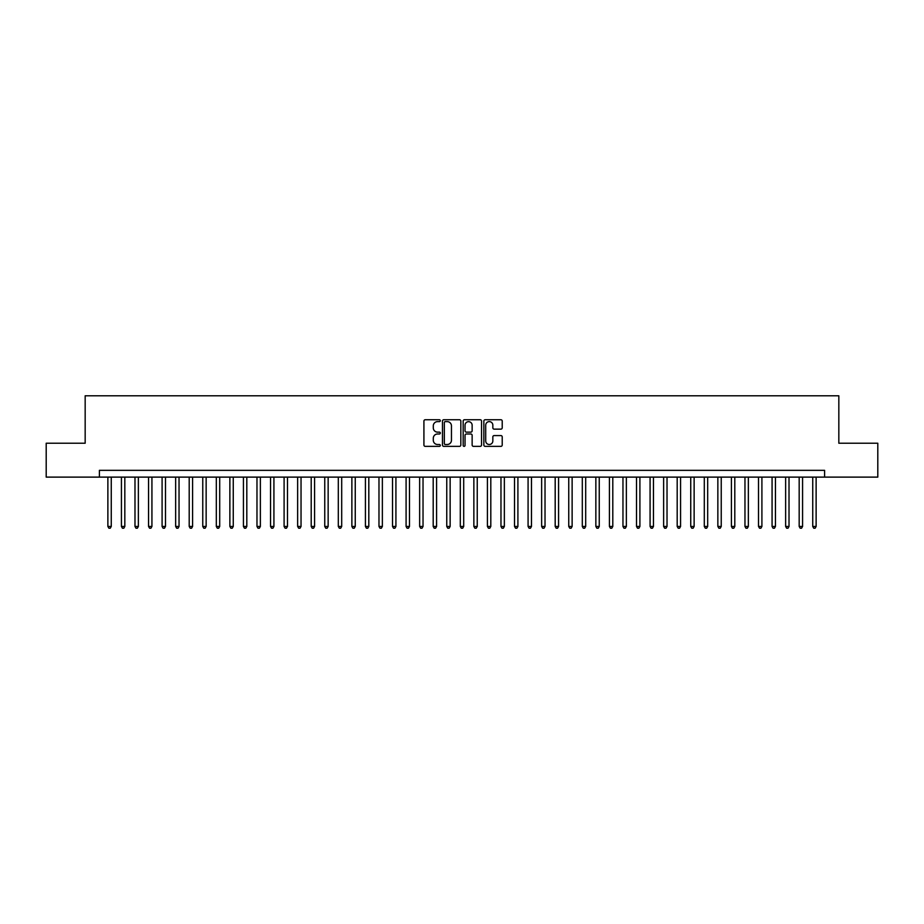 <?xml version="1.0" encoding="UTF-8"?>
<svg xmlns="http://www.w3.org/2000/svg" width="924" height="924" viewBox="0 0 924 924"><rect width="100%" height="100%" fill="white"/><g stroke="black" fill="none" stroke-linecap="round" stroke-linejoin="round"><path stroke-width="1.39" d="M440.309 420.686A0.936 0.936 0 0 0 439.385 419.75L425.248 419.75A1.328 1.328 0 0 0 423.92 421.09L423.92 445.033A1.328 1.328 0 0 0 425.248 446.361L439.385 446.361A0.936 0.936 0 0 0 440.309 445.437A0.936 0.936 0 0 0 439.385 444.502L437.549 444.502A4.262 4.262 0 0 1 433.298 440.24L433.298 438.253A4.262 4.262 0 0 1 437.549 433.991L439.385 433.991A0.936 0.936 0 0 0 440.309 433.056A0.936 0.936 0 0 0 439.385 432.132L437.549 432.132A4.262 4.262 0 0 1 433.298 427.87L433.298 425.872A4.262 4.262 0 0 1 437.549 421.621L439.385 421.621A0.936 0.936 0 0 0 440.309 420.686M500.889 429.14A1.328 1.328 0 0 0 502.217 427.8L502.217 421.09A1.328 1.328 0 0 0 500.889 419.75L485.181 419.75A1.328 1.328 0 0 0 483.853 421.09L483.853 445.033A1.328 1.328 0 0 0 485.181 446.361L500.889 446.361A1.328 1.328 0 0 0 502.217 445.033L502.217 436.913A1.328 1.328 0 0 0 500.889 435.585L494.167 435.585A1.328 1.328 0 0 0 492.839 436.913L492.839 440.944A3.557 3.557 0 0 1 489.281 444.502A3.557 3.557 0 0 1 485.712 440.944L485.712 425.179A3.557 3.557 0 0 1 489.281 421.621A3.557 3.557 0 0 1 492.839 425.179L492.839 427.8A1.328 1.328 0 0 0 494.167 429.14L500.889 429.14M99.399 477.119L46.2 477.119L46.2 443.231L85.17 443.231L85.17 395.784L838.83 395.784L838.83 443.231L877.8 443.231L877.8 477.119L824.601 477.119L824.601 470.339L99.399 470.339L99.399 477.119L824.601 477.119M460.833 421.09A1.328 1.328 0 0 0 459.505 419.75L443.809 419.75A1.328 1.328 0 0 0 442.469 421.09L442.469 445.033A1.328 1.328 0 0 0 443.809 446.361L459.505 446.361A1.328 1.328 0 0 0 460.833 445.033L460.833 421.09M464.495 419.75L480.191 419.75A1.328 1.328 0 0 1 481.531 421.09L481.531 445.033A1.328 1.328 0 0 1 480.191 446.361L473.481 446.361A1.328 1.328 0 0 1 472.141 445.033L472.141 435.32A1.328 1.328 0 0 0 470.813 433.991L466.354 433.991A1.328 1.328 0 0 0 465.026 435.32L465.026 445.437A0.936 0.936 0 0 1 464.091 446.361A0.936 0.936 0 0 1 463.167 445.437L463.167 421.09A1.328 1.328 0 0 1 464.495 419.75M445.264 421.621A0.936 0.936 0 0 0 444.34 422.545L444.34 443.566A0.936 0.936 0 0 0 445.264 444.502L447.193 444.502A4.262 4.262 0 0 0 451.455 440.24L451.455 425.872A4.262 4.262 0 0 0 447.193 421.621L445.264 421.621M472.141 425.248A3.557 3.557 0 0 0 468.584 421.679A3.557 3.557 0 0 0 465.026 425.248L465.026 430.803A1.328 1.328 0 0 0 466.354 432.132L470.813 432.132A1.328 1.328 0 0 0 472.141 430.803L472.141 425.248M107.877 477.119L107.877 526.449L111.261 526.449L111.261 477.119M111.261 526.449L110.245 528.216L108.893 528.216L107.877 526.449M121.425 477.119L121.425 526.449L124.821 526.449L124.821 477.119M124.821 526.449L123.804 528.216L122.442 528.216L121.425 526.449M134.985 477.119L134.985 526.449L138.369 526.449L138.369 477.119M138.369 526.449L137.353 528.216L136.001 528.216L134.985 526.449M148.545 477.119L148.545 526.449L151.929 526.449L151.929 477.119M151.929 526.449L150.912 528.216L149.561 528.216L148.545 526.449M162.093 477.119L162.093 526.449L165.488 526.449L165.488 477.119M165.488 526.449L164.472 528.216L163.109 528.216L162.093 526.449M175.652 477.119L175.652 526.449L179.037 526.449L179.037 477.119M179.037 526.449L178.02 528.216L176.669 528.216L175.652 526.449M189.201 477.119L189.201 526.449L192.596 526.449L192.596 477.119M192.596 526.449L191.58 528.216L190.217 528.216L189.201 526.449M202.76 477.119L202.76 526.449L206.144 526.449L206.144 477.119M206.144 526.449L205.128 528.216L203.777 528.216L202.76 526.449M216.32 477.119L216.32 526.449L219.704 526.449L219.704 477.119M219.704 526.449L218.688 528.216L217.336 528.216L216.32 526.449M229.868 477.119L229.868 526.449L233.264 526.449L233.264 477.119M233.264 526.449L232.247 528.216L230.885 528.216L229.868 526.449M243.428 477.119L243.428 526.449L246.812 526.449L246.812 477.119M246.812 526.449L245.796 528.216L244.444 528.216L243.428 526.449M256.976 477.119L256.976 526.449L260.372 526.449L260.372 477.119M260.372 526.449L259.355 528.216L257.992 528.216L256.976 526.449M270.536 477.119L270.536 526.449L273.92 526.449L273.92 477.119M273.92 526.449L272.903 528.216L271.552 528.216L270.536 526.449M284.095 477.119L284.095 526.449L287.48 526.449L287.48 477.119M287.48 526.449L286.463 528.216L285.112 528.216L284.095 526.449M297.644 477.119L297.644 526.449L301.039 526.449L301.039 477.119M301.039 526.449L300.023 528.216L298.66 528.216L297.644 526.449M311.203 477.119L311.203 526.449L314.587 526.449L314.587 477.119M314.587 526.449L313.571 528.216L312.22 528.216L311.203 526.449M324.751 477.119L324.751 526.449L328.147 526.449L328.147 477.119M328.147 526.449L327.131 528.216L325.768 528.216L324.751 526.449M338.311 477.119L338.311 526.449L341.695 526.449L341.695 477.119M341.695 526.449L340.679 528.216L339.327 528.216L338.311 526.449M351.871 477.119L351.871 526.449L355.255 526.449L355.255 477.119M355.255 526.449L354.238 528.216L352.887 528.216L351.871 526.449M365.419 477.119L365.419 526.449L368.815 526.449L368.815 477.119M368.815 526.449L367.798 528.216L366.435 528.216L365.419 526.449M378.979 477.119L378.979 526.449L382.363 526.449L382.363 477.119M382.363 526.449L381.346 528.216L379.995 528.216L378.979 526.449M392.527 477.119L392.527 526.449L395.922 526.449L395.922 477.119M395.922 526.449L394.906 528.216L393.543 528.216L392.527 526.449M406.086 477.119L406.086 526.449L409.471 526.449L409.471 477.119M409.471 526.449L408.454 528.216L407.103 528.216L406.086 526.449M419.646 477.119L419.646 526.449L423.03 526.449L423.03 477.119M423.03 526.449L422.014 528.216L420.663 528.216L419.646 526.449M433.194 477.119L433.194 526.449L436.59 526.449L436.59 477.119M436.59 526.449L435.562 528.216L434.211 528.216L433.194 526.449M446.754 477.119L446.754 526.449L450.138 526.449L450.138 477.119M450.138 526.449L449.122 528.216L447.77 528.216L446.754 526.449M460.302 477.119L460.302 526.449L463.698 526.449L463.698 477.119M463.698 526.449L462.681 528.216L461.319 528.216L460.302 526.449M473.862 477.119L473.862 526.449L477.246 526.449L477.246 477.119M477.246 526.449L476.23 528.216L474.878 528.216L473.862 526.449M487.41 477.119L487.41 526.449L490.806 526.449L490.806 477.119M490.806 526.449L489.789 528.216L488.438 528.216L487.41 526.449M500.97 477.119L500.97 526.449L504.354 526.449L504.354 477.119M504.354 526.449L503.337 528.216L501.986 528.216L500.97 526.449M514.529 477.119L514.529 526.449L517.914 526.449L517.914 477.119M517.914 526.449L516.897 528.216L515.546 528.216L514.529 526.449M528.078 477.119L528.078 526.449L531.473 526.449L531.473 477.119M531.473 526.449L530.457 528.216L529.094 528.216L528.078 526.449M541.637 477.119L541.637 526.449L545.021 526.449L545.021 477.119M545.021 526.449L544.005 528.216L542.654 528.216L541.637 526.449M555.185 477.119L555.185 526.449L558.581 526.449L558.581 477.119M558.581 526.449L557.565 528.216L556.202 528.216L555.185 526.449M568.745 477.119L568.745 526.449L572.129 526.449L572.129 477.119M572.129 526.449L571.113 528.216L569.762 528.216L568.745 526.449M582.305 477.119L582.305 526.449L585.689 526.449L585.689 477.119M585.689 526.449L584.673 528.216L583.321 528.216L582.305 526.449M595.853 477.119L595.853 526.449L599.249 526.449L599.249 477.119M599.249 526.449L598.232 528.216L596.869 528.216L595.853 526.449M609.413 477.119L609.413 526.449L612.797 526.449L612.797 477.119M612.797 526.449L611.78 528.216L610.429 528.216L609.413 526.449M622.961 477.119L622.961 526.449L626.356 526.449L626.356 477.119M626.356 526.449L625.34 528.216L623.977 528.216L622.961 526.449M636.521 477.119L636.521 526.449L639.905 526.449L639.905 477.119M639.905 526.449L638.888 528.216L637.537 528.216L636.521 526.449M650.08 477.119L650.08 526.449L653.464 526.449L653.464 477.119M653.464 526.449L652.448 528.216L651.097 528.216L650.08 526.449M663.628 477.119L663.628 526.449L667.024 526.449L667.024 477.119M667.024 526.449L666.008 528.216L664.645 528.216L663.628 526.449M677.188 477.119L677.188 526.449L680.572 526.449L680.572 477.119M680.572 526.449L679.556 528.216L678.204 528.216L677.188 526.449M690.736 477.119L690.736 526.449L694.132 526.449L694.132 477.119M694.132 526.449L693.115 528.216L691.753 528.216L690.736 526.449M704.296 477.119L704.296 526.449L707.68 526.449L707.68 477.119M707.68 526.449L706.664 528.216L705.312 528.216L704.296 526.449M717.856 477.119L717.856 526.449L721.24 526.449L721.24 477.119M721.24 526.449L720.223 528.216L718.872 528.216L717.856 526.449M731.404 477.119L731.404 526.449L734.799 526.449L734.799 477.119M734.799 526.449L733.783 528.216L732.42 528.216L731.404 526.449M744.963 477.119L744.963 526.449L748.348 526.449L748.348 477.119M748.348 526.449L747.331 528.216L745.98 528.216L744.963 526.449M758.512 477.119L758.512 526.449L761.907 526.449L761.907 477.119M761.907 526.449L760.891 528.216L759.528 528.216L758.512 526.449M772.071 477.119L772.071 526.449L775.455 526.449L775.455 477.119M775.455 526.449L774.439 528.216L773.088 528.216L772.071 526.449M785.631 477.119L785.631 526.449L789.015 526.449L789.015 477.119M789.015 526.449L787.999 528.216L786.647 528.216L785.631 526.449M799.179 477.119L799.179 526.449L802.575 526.449L802.575 477.119M802.575 526.449L801.558 528.216L800.196 528.216L799.179 526.449M812.739 477.119L812.739 526.449L816.123 526.449L816.123 477.119M816.123 526.449L815.107 528.216L813.755 528.216L812.739 526.449"/></g></svg>

